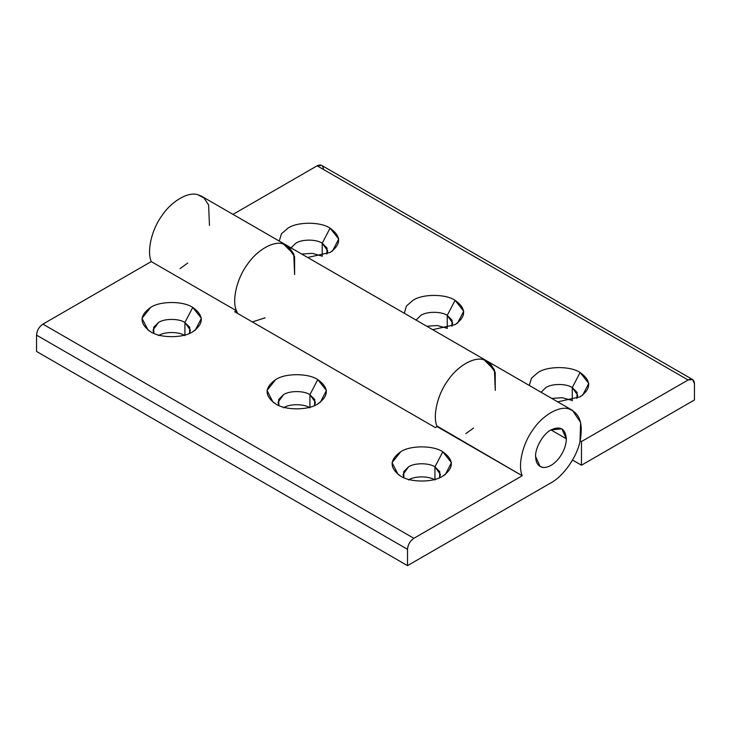 <?xml version="1.0" encoding="UTF-8"?>
<svg xmlns="http://www.w3.org/2000/svg" width="731" height="731" viewBox="0 0 731 731"><rect width="100%" height="100%" fill="white"/><g stroke="black" fill="none" stroke-linecap="round" stroke-linejoin="round"><path stroke-width="1.1" d="M307.669 257.486L330.065 252.469L332.66 250.76L338.709 239.01L330.065 228.154L322.225 243.222L327.068 248.083L326.839 254.086L327.698 250.852L322.225 243.222L322.225 256.343L322.225 243.222C316.276 239.101 301.748 239.101 295.799 243.222L291.039 247.891L295.799 243.222C301.748 239.101 316.276 239.101 322.225 243.222L330.065 228.154C320.589 221.594 297.426 221.594 287.95 228.154L281.426 233.819L279.26 241.084L281.426 233.819L287.95 228.154C297.426 221.594 320.589 221.594 330.065 228.154C341.432 236.259 341.432 244.364 330.065 252.469L307.669 257.486M557.707 401.849L580.112 396.832L582.698 395.124L588.747 383.373L580.112 372.508L572.263 387.585L577.115 392.446L576.878 398.441L577.737 395.206L572.263 387.585L572.263 400.707L572.263 387.585C566.315 383.464 551.786 383.464 545.838 387.585L541.086 392.245L545.838 387.585C551.786 383.464 566.315 383.464 572.263 387.585L580.112 372.508C570.637 365.957 547.473 365.957 537.998 372.508L531.474 378.183L529.299 385.447L531.474 378.183L537.998 372.508C547.473 365.957 570.637 365.957 580.112 372.508C591.47 380.613 591.47 388.718 580.112 396.832L557.707 401.849M432.688 329.663L455.093 324.646L457.679 322.938L463.728 311.196L455.093 300.331L447.244 315.399L452.096 320.26L451.859 326.264L452.717 323.029L447.244 315.399L447.244 328.53L447.244 315.399C441.296 311.287 426.767 311.287 420.818 315.399L416.067 320.068L420.818 315.399C426.767 311.287 441.296 311.287 447.244 315.399L455.093 300.331C445.608 293.771 422.454 293.771 412.969 300.331L406.445 306.006L404.28 313.27L406.445 306.006L412.969 300.331C422.454 293.771 445.608 293.771 455.093 300.331C466.451 308.436 466.451 316.541 455.093 324.646L432.688 329.663M426.73 326.227L437.33 325.533L446.477 328.109L437.33 325.533L426.73 326.227M551.75 398.404L562.349 397.719L571.505 400.286L562.349 397.719L551.75 398.404M301.702 254.041L312.311 253.355L321.457 255.932L312.311 253.355L301.702 254.041M265.179 317.802L252.35 321.932M236.405 310.739C231.846 300.277 236.807 278.776 246.941 265.042C256.362 250.596 273.239 240.618 282.833 243.834L286.698 245.378L201.537 196.21L197.681 194.674C188.086 191.458 171.2 201.427 161.789 215.873C151.646 229.616 146.684 251.108 151.253 261.579L42.901 324.125L151.253 261.579L236.405 310.739L234.688 311.735L435.338 427.58L437.056 426.584L522.217 475.753L413.865 538.308C410.036 540.986 407.916 544.65 407.514 549.31L36.55 335.136L36.55 351.465L36.55 335.136C36.952 330.476 39.072 326.812 42.901 324.125L413.865 538.308L42.901 324.125C39.072 326.812 36.952 330.476 36.55 335.136L407.514 549.31C407.916 544.65 410.036 540.986 413.865 538.308L522.217 475.753L436.836 425.945C432.542 415.208 437.869 393.625 448.167 380.074C457.761 365.783 474.638 356.262 484.059 359.835L487.349 361.224L495.216 372.417L495.271 390.4L494.522 370.215L484.059 359.835C474.638 356.262 457.761 365.783 448.167 380.074C437.869 393.625 432.542 415.208 436.836 425.945L437.056 426.584L435.338 427.58L234.688 311.735L236.405 310.739L236.186 310.099C231.891 299.363 237.219 277.789 247.517 264.229C257.111 249.938 273.988 240.417 283.409 243.99L293.871 254.37L294.62 274.554L293.761 254.086L289.238 247.252L282.833 243.834C273.239 240.618 256.362 250.596 246.941 265.042C236.807 278.776 231.846 300.277 236.405 310.739L151.253 261.579C146.684 251.108 151.646 229.616 161.789 215.873C171.2 201.427 188.086 191.458 197.681 194.674L204.086 198.083L208.6 204.918L209.459 225.386M688.099 379.983L692.586 379.535L694.45 383.647L694.45 399.976L694.45 383.647C694.048 379.462 691.928 378.238 688.099 379.983L581.474 441.542L581.474 465.208L694.45 399.976L581.474 465.208L581.474 441.542L580.167 440.793L581.474 441.542L688.099 379.983L317.135 165.809L688.099 379.983M692.586 379.535L321.622 165.361L317.135 165.809L232.997 214.375L317.135 165.809C320.964 164.064 323.084 165.279 323.486 169.473M572.528 460.046L581.474 465.208L572.528 460.046M294.62 274.554L294.584 256.618L286.698 245.378L283.409 243.99C273.988 240.417 257.111 249.938 247.517 264.229C237.219 277.789 231.891 299.363 236.186 310.099L237.575 313.398M550.982 429.919L566.351 438.792L561.856 428.841L550.982 429.919C543.38 433.51 534.928 448.158 535.613 456.537L540.118 466.488L543.297 467.474C548.424 467.657 553.541 464.697 558.667 458.602C563.583 452.206 566.15 445.599 566.351 438.792L550.982 429.919C560.257 425.689 565.374 428.649 566.351 438.792C566.15 445.599 563.583 452.206 558.667 458.602C553.541 464.697 548.424 467.657 543.297 467.474C538.381 466.762 535.823 463.116 535.613 456.537C534.928 448.158 543.38 433.51 550.982 429.919M150.632 331.746C160.107 338.307 183.271 338.307 192.746 331.746L195.341 330.037L201.391 318.296L192.746 307.431L184.906 322.499L189.749 327.36L189.521 333.363L190.38 330.129L184.906 322.499L184.906 335.63L184.906 322.499C178.958 318.387 164.42 318.387 158.481 322.499L153.007 330.129L153.866 333.363L153.629 327.36L158.481 322.499C164.42 318.387 178.958 318.387 184.906 322.499L192.746 307.431C183.271 300.87 160.107 300.87 150.632 307.431L141.997 318.296L148.046 330.037L150.632 331.746C139.274 323.641 139.274 315.536 150.632 307.431C160.107 300.87 183.271 300.87 192.746 307.431C204.113 315.536 204.113 323.641 192.746 331.746C183.271 338.307 160.107 338.307 150.632 331.746M400.679 476.109C410.155 482.67 433.319 482.67 442.794 476.109L445.38 474.401L451.429 462.659L442.794 451.795L434.945 466.862L439.797 471.723L439.559 477.727L440.418 474.492L434.945 466.862L434.945 479.984L434.945 466.862C428.996 462.75 414.468 462.75 408.519 466.862L403.046 474.492L403.905 477.727L403.676 471.723L408.519 466.862C414.468 462.75 428.996 462.75 434.945 466.862L442.794 451.795C433.319 445.234 410.155 445.234 400.679 451.795L392.035 462.659L398.084 474.401L400.679 476.109C389.312 468.004 389.312 459.9 400.679 451.795C410.155 445.234 433.319 445.234 442.794 451.795C454.152 459.9 454.152 468.004 442.794 476.109C433.319 482.67 410.155 482.67 400.679 476.109M275.651 403.923C285.136 410.484 308.29 410.484 317.775 403.923L320.361 402.224L326.41 390.473L317.775 379.608L309.926 394.685L314.778 399.546L314.54 405.541L315.399 402.306L309.926 394.685L309.926 407.807L309.926 394.685C303.977 390.564 289.449 390.564 283.5 394.685L278.027 402.306L278.886 405.541L278.648 399.546L283.5 394.685C289.449 390.564 303.977 390.564 309.926 394.685L317.775 379.608C308.29 373.057 285.136 373.057 275.651 379.608L267.016 390.473L273.065 402.224L275.651 403.923C264.293 395.818 264.293 387.713 275.651 379.608C285.136 373.057 308.29 373.057 317.775 379.608C329.133 387.713 329.133 395.818 317.775 403.923C308.29 410.484 285.136 410.484 275.651 403.923M283.5 407.807C289.449 403.695 303.977 403.695 309.926 407.807C303.977 403.695 289.449 403.695 283.5 407.807M158.481 335.63C164.42 331.508 178.958 331.508 184.906 335.63C178.958 331.508 164.42 331.508 158.481 335.63M408.519 479.984C414.468 475.872 428.996 475.872 434.945 479.984C428.996 475.872 414.468 475.872 408.519 479.984M187.721 263.041L180.018 268.633M286.698 245.378L487.349 361.224L483.483 359.679C473.889 356.463 457.012 366.441 447.591 380.878C437.449 394.621 432.496 416.122 437.056 426.584C432.496 416.122 437.449 394.621 447.591 380.878C457.012 366.441 473.889 356.463 483.483 359.679L489.889 363.088L494.412 369.932L495.271 390.4M473.533 428.046L465.821 433.647M522.217 475.753C517.658 465.291 522.61 443.79 532.753 430.047C542.164 415.601 559.051 405.632 568.645 408.848L572.501 410.393L580.606 422.5L579.975 441.634C576.832 457.094 563.19 476.457 550.982 482.807C563.19 476.457 576.832 457.094 579.975 441.634C583.493 423.688 579.72 412.759 568.645 408.848C559.051 405.632 542.164 415.601 532.753 430.047C522.61 443.79 517.658 465.291 522.217 475.753M407.514 549.31L407.514 565.639L550.982 482.807L407.514 565.639L407.514 549.31M36.55 351.465L407.514 565.639L36.55 351.465M487.349 361.224L572.501 410.393"/></g></svg>
